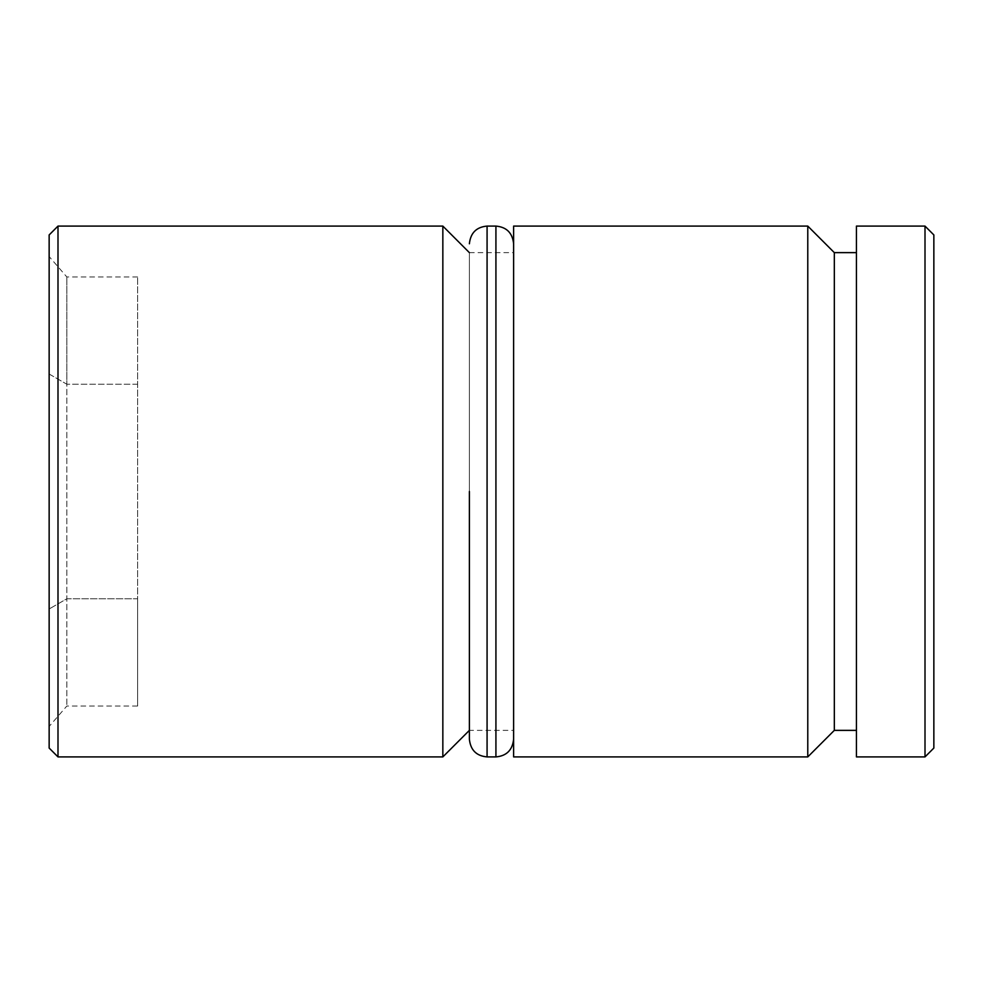 <?xml version="1.0" encoding="UTF-8"?>
<svg xmlns="http://www.w3.org/2000/svg" width="983" height="983" viewBox="0 0 983 983"><rect width="100%" height="100%" fill="white"/><g stroke="black" fill="none" stroke-linecap="round" stroke-linejoin="round"><path stroke-width="0.74" stroke-dasharray="4.92 3.69" d="M834.321 730.369L834.321 252.631M807.78 226.09L807.78 756.91M469.382 730.369L469.382 252.631L469.382 730.369L513.617 730.369L513.617 491.5L513.617 730.369M442.841 226.09L442.841 756.91M49.15 234.937L49.15 748.063M57.997 756.91L57.997 226.09M933.85 748.063L933.85 234.937M925.003 226.09L925.003 756.91M513.617 756.91L513.617 226.09M856.439 756.91L856.439 226.09M49.15 374.019L49.15 726.462L49.15 374.019L66.844 384.23L66.844 706.027L66.844 276.973L66.844 384.23L49.15 374.019M856.439 491.5L856.439 252.631L856.439 491.5M513.617 491.5L513.617 739.216L513.617 491.5M137.62 706.027L137.62 276.973L137.62 598.77L66.844 598.77L49.15 608.981L66.844 598.77L137.62 598.77L137.62 706.027L66.844 706.027L49.15 726.462M137.62 384.23L66.844 384.23L137.62 384.23M137.62 276.973L66.844 276.973L49.15 256.538M487.076 756.91L487.076 226.09M495.924 226.09L495.924 756.91M469.382 252.631L513.617 252.631"/><path stroke-width="1.47" d="M856.439 252.631L834.321 252.631L834.321 730.369L807.78 756.91L807.78 226.09L513.617 226.09L513.617 756.91L807.78 756.91M469.382 491.5L469.382 739.216L469.382 491.5M442.841 756.91L442.841 226.09L57.997 226.09L57.997 756.91L442.841 756.91L469.382 730.369M57.997 756.91L49.15 748.063L49.15 234.937L57.997 226.09M925.003 226.09L933.85 234.937L933.85 748.063L925.003 756.91L925.003 226.09L856.439 226.09L856.439 756.91L925.003 756.91M487.076 756.91L495.924 756.91L495.924 226.09L487.076 226.09L487.076 756.91C476.423 755.964 470.525 750.066 469.382 739.216M834.321 730.369L856.439 730.369M469.382 252.631L442.841 226.09M834.321 252.631L807.78 226.09M495.924 756.91C506.577 755.964 512.475 750.066 513.617 739.216M495.924 226.09C506.577 227.036 512.475 232.934 513.617 243.784M487.076 226.09C476.423 227.036 470.525 232.934 469.382 243.784"/></g></svg>
